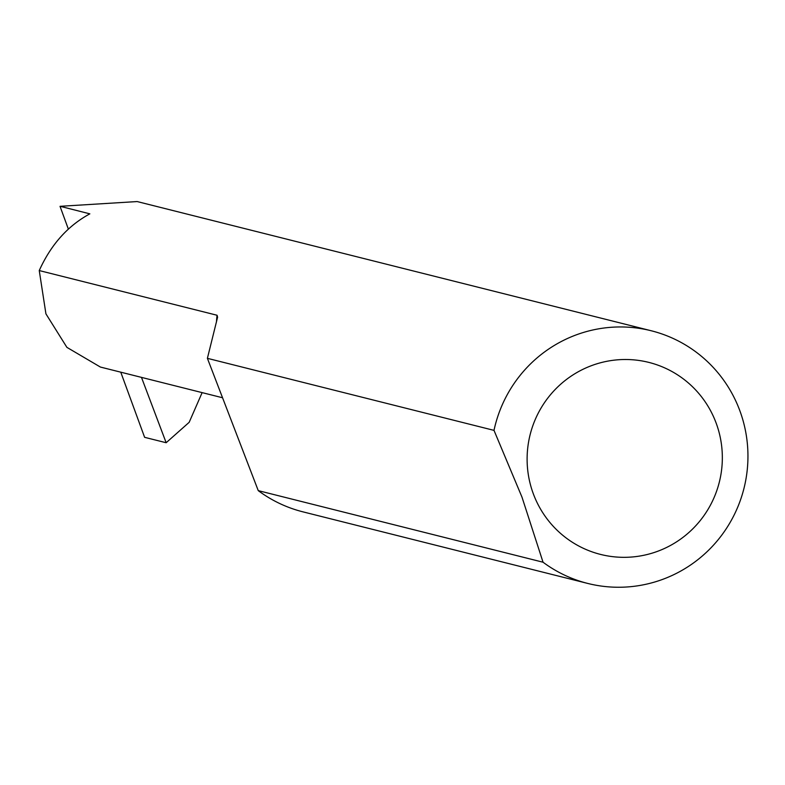 <?xml version="1.0" encoding="UTF-8"?>
<svg xmlns="http://www.w3.org/2000/svg" width="785" height="785" viewBox="0 0 785 785"><rect width="100%" height="100%" fill="white"/><g stroke="black" fill="none" stroke-linecap="round" stroke-linejoin="round"><path stroke-width="1.18" d="M587.759 583.441L302.981 511.859A130.261 128.328 -75.9 0 1 258.255 490.635L543.043 562.217A130.261 128.328 104.1 0 0 587.759 583.441A130.261 128.328 104.1 0 0 715.174 543.259A130.261 128.328 104.1 0 0 739.745 410.457A130.261 128.328 104.1 0 0 651.265 330.77A130.261 128.328 104.1 0 0 494 430.366L207.397 358.333L217.592 317.189L217.062 315.256L39.25 270.56L45.922 313.843L66.902 347.363L100.401 367.056L222.528 397.75M207.397 358.333L258.255 490.635M533.349 493.863A98.998 97.526 104.1 0 0 659.066 550.756A98.998 97.526 104.1 0 0 716.097 422.958A98.998 97.526 104.1 0 0 590.379 366.075A98.998 97.526 104.1 0 0 533.349 493.863M543.043 562.217L521.996 497.16L494 430.366M651.265 330.77L137.159 201.559L60.141 206.308L89.843 213.844C67.746 225.835 50.888 244.743 39.25 270.56M60.033 206.347L68.364 229.112M120.762 372.178L144.617 437.323L166.155 442.73L141.477 377.379M202.128 392.628L189.165 422.32L166.155 442.73M217.062 315.256A89.618 88.283 104.1 0 0 216.464 322.027"/></g></svg>
